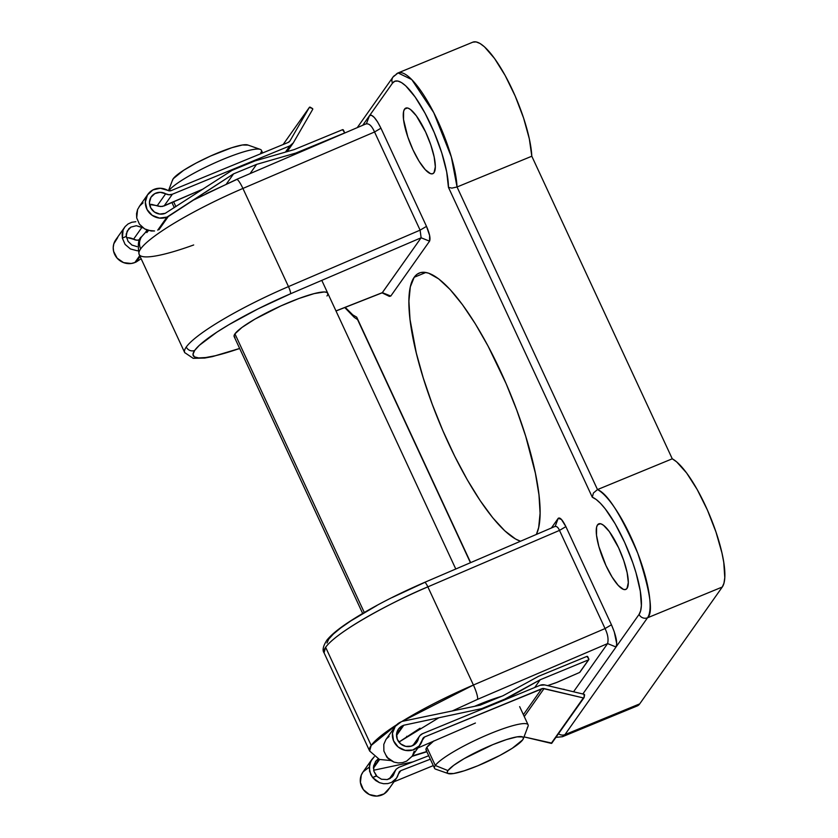 <?xml version="1.0" encoding="UTF-8"?>
<svg xmlns="http://www.w3.org/2000/svg" width="838" height="838" viewBox="0 0 838 838"><rect width="100%" height="100%" fill="white"/><g stroke="black" fill="none" stroke-linecap="round" stroke-linejoin="round"><path stroke-width="1.26" d="M474.58 706.319A58.032 9.239 -24.9 0 1 501.522 696.347L474.58 706.319M193.683 244.968A103.168 16.425 -24.9 0 1 139.234 254.616A103.168 16.425 -24.9 0 1 140.69 248.865A12.895 12.266 -144.8 0 1 141.58 236.798A12.895 12.266 35.2 0 0 140.69 248.865A103.168 16.425 155.1 0 0 139.139 254.427L184.695 352.589A103.168 16.425 -24.9 0 1 186.256 347.026A103.168 16.425 -24.9 0 1 288.481 286.606A103.168 16.425 155.1 0 0 186.256 347.026A6.453 6.138 35.2 0 0 194.688 350.431A96.726 15.398 -24.9 0 1 290.524 293.782A6.453 1.152 -113.2 0 0 288.481 286.606L242.915 188.445A12.895 2.315 -113.2 0 0 236.588 179.395A12.895 2.315 66.8 0 1 242.915 188.445A103.168 16.425 155.1 0 0 140.69 248.865A103.168 16.425 -24.9 0 1 242.915 188.445L288.481 286.606L420.11 230.146L374.555 131.985L242.915 188.445L374.555 131.985C371.936 126.098 369.202 123.406 366.374 123.909C369.202 123.406 371.936 126.098 374.555 131.985L380.944 128.204L377.592 121.929L374.251 117.425L371.381 115.204L369.443 115.77L366.374 123.909L369.443 115.77L362.718 125.302L392.488 83.161L394.824 81.244L397.872 81.056L401.549 82.616L405.728 85.853L415.145 97.009L425.044 113.214L434.273 132.624L441.783 152.977L446.696 171.947L448.445 187.335L592.298 497.227L596.195 499.49L600.553 503.408L605.256 508.876L615.134 523.76L624.677 542.448L632.795 562.769L636.011 572.815L640.305 591.209L641.374 605.623L640.63 610.787L639.08 614.38L616.192 646.768L639.08 614.38A6.453 6.138 35.2 0 0 647.512 617.795L722.283 587.019L639.708 703.868L564.938 734.633L647.512 617.795L722.283 587.019L639.708 703.868L637.205 705.942M234.944 337.389L234.043 336.028L234.944 333.859A51.589 8.212 -24.9 0 1 283.841 304.613A51.589 8.212 -24.9 0 1 327.752 293.206A51.589 8.212 -24.9 0 1 326.967 295.982M473.418 685.023L427.851 586.862A103.168 16.425 155.1 0 0 325.626 647.282L371.192 745.443A103.168 16.425 -24.9 0 1 396.667 724.776L371.192 745.443L325.626 647.282A103.168 16.425 155.1 0 0 324.076 652.844L325.626 647.282C338.269 629.788 400.061 598.175 427.851 586.862L559.491 530.402L605.057 628.563L473.418 685.023L427.851 586.862L559.491 530.402C558.181 527.458 556.736 526.149 555.144 526.474C556.736 526.149 558.181 527.458 559.491 530.402L565.88 526.62L561.418 519.434L558.213 518.334L551.394 527.992L558.213 518.334L555.144 526.474L558.213 518.334C559.931 517.036 562.487 519.801 565.88 526.62L559.491 530.402L605.057 628.563L473.418 685.023A12.895 2.315 66.8 0 1 477.503 699.384L607.602 643.584L573.548 691.779L607.602 643.584C608.65 639.237 607.801 634.23 605.057 628.563L611.447 624.781L565.88 526.62L611.447 624.781L605.057 628.563C607.801 634.23 608.65 639.237 607.602 643.584L616.035 646.999L616.747 643.814L614.264 631.8L611.447 624.781C616.119 635.602 617.648 643.008 616.035 646.999L607.602 643.584L477.503 699.384A12.895 2.315 -113.2 0 0 473.418 685.023L401.643 721.644A103.168 16.425 -24.9 0 1 473.418 685.023M404.555 109.139A35.468 9.354 67.6 0 1 405.791 108.102A35.468 9.354 67.6 0 1 426.804 134.635A35.468 9.354 67.6 0 1 434.032 172.659L435.331 166.825L434.178 157.041L430.763 144.806L425.599 131.975L416.35 115.833L410.536 109.537L408.085 108.144L406.063 108.008L404.555 109.139L403.602 111.496L403.528 119.457L407.823 136.992L412.987 149.824L419.105 161.305L425.254 169.664L430.502 173.655L432.523 173.791L434.032 172.659A35.468 9.354 67.6 0 1 432.796 173.696A35.468 9.354 67.6 0 1 411.783 147.163A35.468 9.354 67.6 0 1 404.555 109.139L407.404 107.966L404.555 109.139M597.536 524.881A35.468 9.354 67.6 0 1 598.772 523.844A35.468 9.354 67.6 0 1 619.785 550.377A35.468 9.354 67.6 0 1 627.013 588.402L628.311 582.567L627.159 572.783L623.744 560.549L618.58 547.717L609.331 531.575L603.517 525.279L601.066 523.886L599.044 523.75L597.536 524.881L596.583 527.238L596.509 535.199L598.835 546.418L605.968 565.566L612.086 577.036L618.235 585.406L623.482 589.397L625.504 589.533L627.013 588.402A35.468 9.354 67.6 0 1 625.777 589.439A35.468 9.354 67.6 0 1 604.764 562.906A35.468 9.354 67.6 0 1 597.536 524.881L600.385 523.708L597.536 524.881M414.192 277.273A145.079 38.286 67.6 0 1 419.283 273.031A145.079 38.286 67.6 0 1 503.292 377.226A145.079 38.286 67.6 0 1 536.372 534.435L538.677 527.49L540.091 513.254L538.981 494.933L535.388 473.24L525.688 436.231L516.7 409.971L506.089 383.595L488.041 346.031L475.261 323.74L462.45 304.655L450.1 289.508L438.693 278.886L428.658 273.188L424.279 272.266L420.383 272.643L417.01 274.319L414.192 277.273L410.316 286.9L408.913 301.135L410.023 319.456L416.297 352.997L423.316 378.158L432.303 404.419L442.914 430.795L454.73 456.27L467.311 479.849L480.174 500.642L492.807 517.842L504.748 530.789L515.517 538.981L520.492 541.243A145.079 38.286 67.6 0 1 437.509 417.879A145.079 38.286 67.6 0 1 414.192 277.273L425.882 272.465L414.192 277.273M356.705 317.162L470.642 562.623L356.705 317.162L352.808 314.899L345.225 307.368M389.303 296.39L390.78 296.055L429.559 241.176L429.611 235.478L426.5 226.365L380.944 128.204L426.5 226.365L420.11 230.146L288.481 286.606A6.453 1.152 66.8 0 1 290.524 293.782L258.188 308.813L228.952 324.662L216.77 332.225L199.339 345.329L194.688 350.431L192.991 354.306L194.311 356.841L198.606 357.931L205.719 357.543L215.408 355.71L239.658 348.451A96.726 15.398 -24.9 0 1 194.688 350.431A6.453 6.138 -144.8 0 1 186.256 347.026A103.168 16.425 155.1 0 0 184.8 352.777M369.6 115.55L392.488 83.161A64.484 17.011 67.6 0 1 425.044 113.214A64.484 17.011 67.6 0 1 448.445 187.335L451.892 188.11L457.045 186.989L531.805 156.224L672.265 458.805L676.643 461.864L686.615 472.967L697.258 489.654L707.419 510.07L715.956 531.973L721.947 552.933L723.76 562.34L724.786 577.665L723.959 583.164L722.283 587.019A70.926 18.719 -112.4 0 0 711.954 520.985A70.926 18.719 -112.4 0 0 672.265 458.805L597.494 489.581A70.926 18.719 67.6 0 1 637.184 551.76A70.926 18.719 67.6 0 1 647.512 617.795C653.514 612.777 650.278 591.293 637.791 553.331C620.979 514.783 607.55 493.53 597.494 489.581L672.265 458.805L531.805 156.224A70.926 18.719 -112.4 0 0 507.786 80.438A70.926 18.719 -112.4 0 0 472.821 42.172L476.089 41.9L480.006 43.471L484.469 46.823L494.535 58.471L505.188 75.556L515.244 96.192L523.603 118.106L529.333 138.878L531.805 156.224L457.045 186.989L597.494 489.581L457.045 186.989L451.326 156.895L433.738 112.617L411.772 79.579L398.05 72.937A70.926 18.719 67.6 0 1 433.016 111.213A70.926 18.719 67.6 0 1 457.045 186.989L451.892 188.11L448.445 187.335L592.298 497.227L593.419 493.016L597.494 489.581L593.419 493.016L592.298 497.227A64.484 17.011 67.6 0 1 628.971 552.556A64.484 17.011 67.6 0 1 639.08 614.38A6.453 6.138 -144.8 0 0 647.512 617.795L564.938 734.633A70.926 18.719 67.6 0 1 562.455 736.717L564.938 734.633A6.453 6.138 -144.8 0 1 559.763 734.476M327.009 643.018L328.706 639.143L333.346 634.041L340.794 627.903L350.776 620.937L376.932 605.476M392.205 597.515L424.541 582.494M386.559 756.745L388.078 758.442L386.475 755.876M438.84 717.768L398.919 742.091L420.037 728.212M452.29 710.949L477.503 699.384L452.29 710.949M390.728 760.537L379.425 759.448L369.642 751.005A103.168 16.425 -24.9 0 1 371.192 745.443L369.642 751.005L324.076 652.844C322.159 650.225 323.133 645.941 327.009 640.002C331.167 634.921 338.185 629.097 348.063 622.55C368.898 608.859 394.436 595.451 424.677 582.347A6.453 1.152 66.8 0 1 427.851 586.862A6.453 1.152 -113.2 0 0 424.688 582.337M335.965 310.908L382.348 292.651L421.126 237.772L290.524 293.782L421.126 237.772L420.11 230.146L421.126 237.772L429.559 241.176L390.78 296.055L382.348 292.651L335.965 310.908M362.655 613.426L234.158 336.604A51.589 8.212 -24.9 0 1 234.944 333.859L241.962 327.449L254.909 319.131L280.981 305.88L298.936 298.496L314.156 293.604L324.316 291.959L326.977 292.452L327.878 293.813M193.379 200.125L236.557 179.405A12.895 2.315 66.8 0 0 236.285 179.709L206.106 193.735M148.494 230.523L146.828 232.576M555.982 737.356L562.455 736.717L637.226 705.942A70.926 18.719 -112.4 0 0 639.708 703.868L564.938 734.633A6.453 6.138 35.2 0 1 558.537 733.742M395.567 75.022A70.926 18.719 67.6 0 1 398.05 72.937L392.98 77.075A6.453 6.138 -144.8 0 1 395.567 75.022M426.752 751.529L412.233 755.96M336.007 310.992L382.201 292.808L421.126 237.772L429.559 241.176C430.648 238.516 429.622 233.572 426.5 226.365L420.11 230.146L374.555 131.985L380.944 128.204C375.853 117.98 372.02 113.832 369.443 115.77M582.829 693.99L616.035 646.999L582.829 693.99M388.947 296.181L390.78 296.055L382.348 292.651M392.938 77.127A6.453 6.138 35.2 0 0 392.488 83.161A6.453 6.138 -144.8 0 1 392.98 77.075L357.239 127.648M356.904 318.084L357.281 318.911M433.309 741.295A51.589 8.212 155.1 0 0 426.856 747.287L435.299 765.482A51.589 8.212 155.1 0 0 435.687 769.179L448.267 773.589A41.91 6.673 -24.9 0 1 447.942 770.583L435.299 765.482L426.856 747.287A51.589 8.212 155.1 0 0 426.081 750.073L434.524 768.257A51.589 8.212 -24.9 0 1 435.299 765.482A51.589 8.212 -24.9 0 1 484.196 736.225A51.589 8.212 -24.9 0 1 528.097 724.818A51.589 8.212 -24.9 0 1 527.322 727.604A51.589 8.212 155.1 0 0 528.045 726.305A51.589 8.212 155.1 0 0 487.978 734.601A51.589 8.212 155.1 0 0 435.299 765.482L447.942 770.583L447.209 772.353L447.942 773.453L453.63 773.537L464.137 770.834L477.88 765.754L499.898 755.426L512.269 748.271L522.713 739.818A41.91 6.673 -24.9 0 1 486.071 762.203A41.91 6.673 -24.9 0 1 448.267 773.589M172.481 180.495L173.215 178.735A41.91 6.673 155.1 0 0 172.628 179.793L168.48 190.697M175.896 206.64L173.644 201.801L175.896 206.64M364.279 612.473L234.944 333.859L364.279 612.473M522.713 739.818L523.457 738.048L522.723 736.948L517.036 736.864L506.529 739.566L492.786 744.647L464.168 758.62L453.641 765.377L447.942 770.583A41.91 6.673 -24.9 0 1 490.743 745.506A41.91 6.673 -24.9 0 1 523.3 738.76A41.91 6.673 -24.9 0 1 522.713 739.818M426.846 750.817L425.955 749.455L426.856 747.287L433.864 740.876M262.65 152.945L261.414 150.295A51.589 8.212 155.1 0 0 217.828 161.556A51.589 8.212 155.1 0 0 168.742 190.771A51.589 8.212 -24.9 0 1 214.025 163.253A51.589 8.212 -24.9 0 1 260.241 149.374A51.589 8.212 -24.9 0 1 260.639 153.071M260.241 149.374L247.671 144.953A41.91 6.673 155.1 0 0 209.856 156.35A41.91 6.673 155.1 0 0 173.215 178.735L183.658 170.282L196.029 163.127L210.621 156.004L231.791 147.718L242.308 145.005L247.996 145.1M288.241 142.418L171.141 190.614A3.865 3.677 -144.8 0 1 167.736 190.362L160.288 188.246L152.904 189.933L147.457 194.971L145.33 202.105L147.048 209.521L152.191 215.335L159.45 218.09L166.982 217.084A15.472 14.717 -144.8 0 1 148.975 212.412A15.472 14.717 -144.8 0 1 147.907 194.29A15.472 14.717 -144.8 0 1 167.736 190.362L171.141 190.614L288.241 142.418A3.865 3.677 -144.8 0 0 289.958 140.92L288.241 142.418M122.369 238.107L123.081 230.041L125.113 226.606L128.099 223.935L125.113 226.606L123.081 230.041L122.128 233.991L122.348 238.139L125.113 244.434L122.369 238.107L126.37 236.358L122.369 238.107M130.424 248.959L125.113 244.434L130.424 248.959L137.223 250.751L130.424 248.959M137.966 250.761L137.223 250.751L137.966 250.761M117.729 237.531L113.811 243.827L113.214 247.545L113.601 251.337L117.142 258.177L123.553 262.608L131.189 263.499L134.876 262.524L139.716 255.674L134.876 262.524L136.144 262.001L140.072 256.438L136.144 262.001L134.876 262.524A15.472 14.717 35.2 0 1 116.87 257.853A15.472 14.717 35.2 0 1 115.801 239.731L125.113 226.606M135.84 221.703L131.755 222.269L135.84 221.703M157.743 230.146L166.982 217.084L233.572 173.854L226.522 183.826L233.572 173.854L256.585 164.384L250.049 173.623L256.585 164.384L295.845 153.04L294.882 154.391L295.845 153.04L344.041 133.305L344.46 132.341A0.649 0.618 -144.8 0 1 344.156 133.158L295.845 153.04L256.585 164.384L233.572 173.854L168.249 216.56L158.979 229.675L168.249 216.56L166.982 217.084L157.743 230.146M151.165 231.016L154.538 230.963L147.802 230.314L144.618 228.879L151.165 231.016M139.433 224.165L144.618 228.879L139.433 224.165L136.678 217.849L139.433 224.165M136.699 217.817L136.552 213.585L137.6 209.49L136.699 217.817M139.789 205.844L137.6 209.49L139.789 205.844L143.057 202.859M143.099 227.884L136.322 225.715L130.885 227.119L128.727 228.858L126.276 233.792L126.171 236.651L127.156 231.131L130.885 227.119L136.322 225.715L141.957 227.328L133.556 239.218A11.282 10.737 35.2 0 0 126.59 237.824M128.057 241.365L126.37 236.358L128.057 241.365L131.912 245.073L128.057 241.365M137.076 246.634L131.912 245.073L137.076 246.634M151.437 204.325L158.906 206.305L162.425 206.452L203.205 188.99L164.101 205.939L172.387 194.227L169.004 194.762L165.662 193.777L157.261 205.656L160.655 206.577L164.101 205.939L172.387 194.227A7.741 7.364 -144.8 0 1 165.662 193.777L160.236 192.3L154.883 193.578L150.955 197.276L149.447 202.482L150.735 207.866L154.485 212.077L159.765 214.067L165.243 213.323L231.969 170.386L254.972 160.917L294.232 149.573L342.543 129.691A0.649 0.618 -144.8 0 1 343.391 130.026L344.46 132.341L342.543 129.691L294.232 149.573L254.972 160.917L231.969 170.386L165.243 213.323A11.282 10.737 -144.8 0 1 152.107 209.919A11.282 10.737 -144.8 0 1 151.332 196.71A11.282 10.737 -144.8 0 1 165.662 193.777L157.261 205.656L149.604 204.535M145.864 231.749L147.069 230.052L145.864 231.749M143.549 228.041L141.957 227.328L133.556 239.218A7.741 7.364 35.2 0 0 139.737 239.857M172.387 194.227L289.843 145.875L285.433 152.118L289.843 145.875L293.29 142.879A7.741 7.364 -144.8 0 1 289.843 145.875L172.387 194.227M141.13 258.733L136.144 262.001L141.13 258.733M293.29 142.879L312.689 109.369L312.448 108.511A0.649 0.618 -144.8 0 1 312.689 109.369L293.29 142.879M312.448 108.511L309.358 107.4A0.649 0.618 -144.8 0 1 310.228 107.201L312.448 108.511M283.139 144.513L309.358 107.4L289.958 140.92L309.358 107.4L283.139 144.513L309.39 107.369M128.12 237.741L136.898 240.202L140.271 239.668M131.755 222.269L128.088 223.945M422.331 740.195L424.625 736.948L541.725 688.752L523.394 714.678L541.725 688.752A3.865 3.677 -144.8 0 1 544.061 688.574L524.274 716.574L544.061 688.574L583.363 697.928L551.247 743.369A0.649 0.618 35.2 0 0 551.896 743.128L524.012 736.885L551.247 743.369L583.363 697.928L542.867 688.48L424.625 736.948L422.331 740.195M433.288 765.607L393.986 781.781L433.288 765.607M398.563 773.83L400.784 770.677L430.313 759.207L400.784 770.677L398.563 773.83M475.418 723.037L417.858 747.988L475.418 723.037M422.509 739.462A3.865 3.677 -144.8 0 1 424.625 736.948L422.509 739.462A15.472 14.717 -144.8 0 1 420.236 744.626A15.472 14.717 -144.8 0 1 399.108 747.716A15.472 14.717 -144.8 0 1 394.96 726.766A15.472 14.717 -144.8 0 1 401.172 721.843L395.264 726.357L392.477 733.24L393.525 740.75L398.134 746.972L405.142 750.345L412.767 750.01L419.094 746.05L422.509 739.462M399.443 771.63L400.784 770.677L399.443 771.63L396.552 778.156L391.629 782.357L394.908 780.063L397.338 776.899L399.276 771.861M394.96 726.766L385.909 739.587L383.794 744.385L383.888 751.058L386.947 757.259L394.007 762.109L398.27 762.957L402.596 762.622L406.639 761.124L411.825 756.546L420.236 744.626M388.088 783.551L383.605 783.719L379.478 782.671L372.617 777.538L369.568 771.316L369.6 764.466L371.915 759.396L362.854 772.207A15.472 14.717 35.2 0 0 366.992 793.157A15.472 14.717 35.2 0 0 388.13 790.066L396.552 778.156M371.915 759.396L374.272 756.756L370.805 761.229L369.181 767.88L370.742 774.584L372.638 777.507L376.639 775.758L373.884 771.222L373.58 765.963L375.801 761.187L377.718 759.322L375.382 761.742M402.91 725.593L396.51 734.654L403.811 725.226L481.703 708.634L481.012 709.608L481.703 708.634L504.706 699.164L540.217 679.744L588.527 659.852L579.624 672.453L555.961 682.76L547.623 685.61L557.301 682.237L579.624 672.453L588.527 659.852L540.217 679.744L534.728 687.495L540.217 679.744L504.015 700.139L504.706 699.164L481.703 708.634L403.811 725.226L396.5 735.565L403.811 725.226L402.91 725.593L398.616 728.871L396.584 733.879L397.317 739.336L400.637 743.872L405.718 746.365L411.269 746.166L415.899 743.337L418.434 738.582A11.282 10.737 -144.8 0 1 416.821 742.206A11.282 10.737 -144.8 0 1 401.402 744.469A11.282 10.737 -144.8 0 1 398.385 729.186A11.282 10.737 -144.8 0 1 402.91 725.593M413.941 744.951L418.434 738.582A7.741 7.364 -144.8 0 1 422.656 733.627L540.112 685.285L422.656 733.627L419.932 735.596L413.941 744.951M391.629 782.357L387.764 783.614L383.605 783.719L379.478 782.671L375.717 780.555L372.617 777.538L376.639 775.758L372.617 777.538L376.44 776.051L381.458 779.235L387.208 779.57L392.079 776.962L396.175 769.221L390.372 778.303L394.729 772.133L393.169 775.674L389.848 778.607L387.208 779.57L381.458 779.235L376.44 776.051L373.884 771.222L373.58 765.963L375.801 761.187M379.069 759.333L373.413 767.336L379.069 759.333M396.175 769.221L398.825 767.357L396.175 769.221L389.324 778.858M428.71 755.74L398.825 767.357L428.71 755.74M411.898 756.431L406.639 761.124L402.596 762.622L398.27 762.957L394.007 762.109L390.141 760.15L386.947 757.259L383.888 751.058L383.794 744.385L385.951 739.514M386.664 738.613L389.062 736.445M480.09 705.177L402.439 721.319L480.09 705.177L503.093 695.708L480.09 705.177M412.862 761.899L373.633 770.248L412.862 761.899M373.402 768.257L379.583 759.5L373.402 768.257M407.488 736.413L406.692 736.33M538.604 676.276L503.093 695.708L538.604 676.276L586.914 656.395L538.604 676.276M563.712 689.234L564.54 689.59L563.712 689.234M586.914 656.395A0.649 0.618 -144.8 0 1 587.763 656.73L588.831 659.045L586.914 656.395M588.831 659.045A0.649 0.618 -144.8 0 1 588.527 659.852L588.831 659.045M540.112 685.285A7.741 7.364 -144.8 0 1 544.784 684.939L584.086 694.283L544.784 684.939L540.112 685.285M584.086 694.283A0.649 0.618 -144.8 0 1 584.589 695.037L584.107 697.467L584.086 694.283M584.107 697.467A0.649 0.618 -144.8 0 1 583.363 697.928L584.107 697.467M389.125 788.432L384.097 793.879L376.891 796.1L369.328 794.529L363.325 789.574L360.403 782.483L361.304 775.045L363.147 771.798L369.055 767.283M551.991 742.908L584.013 697.687M414.171 751.257L412.663 755.216M139.139 254.427C137.505 244.549 138.354 238.631 141.664 236.683L147.467 230.199M472.821 42.172L398.05 72.937M236.557 179.405L366.897 123.5M411.919 756.4L426.856 751.749M184.695 352.589L193.19 358.329L204.723 358.046L212.464 356.611L239.699 348.556M424.677 582.347L555.447 526.254M381.95 292.787L389.282 296.338M344.753 307.546L354.254 317.361L357.575 319.592M470.432 562.717L357.072 318.513M171.926 202.545L174.304 207.677M519.654 706.633L528.097 724.818M321.792 280.374L455.778 569.002M528.045 726.305L523.3 738.76M147.907 194.29L139.171 206.661M292.944 143.413L287.151 151.626M419.555 736.089L412.872 745.548M588.789 659.653L579.886 672.233"/></g></svg>
